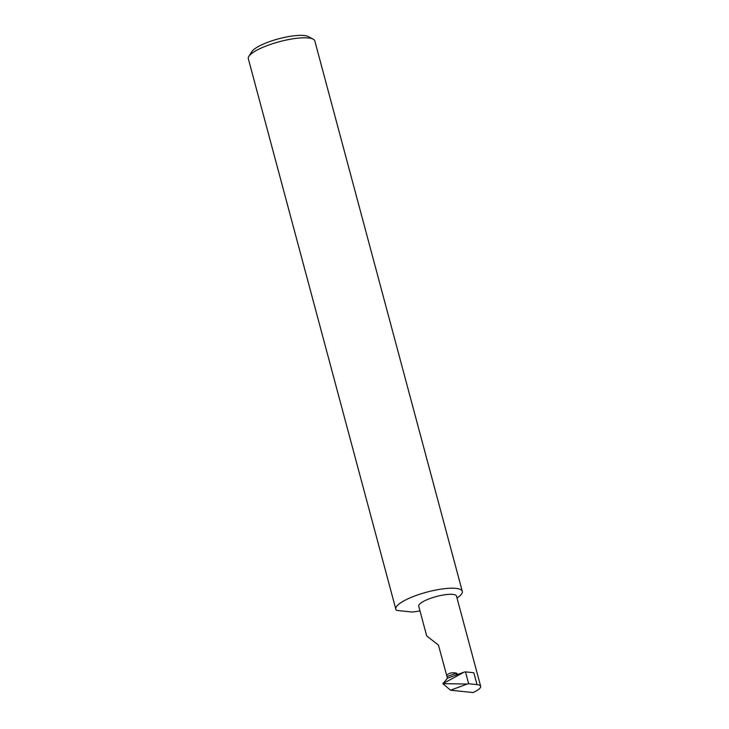 <?xml version="1.0" encoding="UTF-8"?>
<svg xmlns="http://www.w3.org/2000/svg" width="729" height="729" viewBox="0 0 729 729"><rect width="100%" height="100%" fill="white"/><g stroke="black" fill="none" stroke-linecap="round" stroke-linejoin="round"><path stroke-width="1.09" d="M447.251 676.512L456.418 673.122L457.129 673.632L455.288 675.346L447.442 678.243L438.457 645.101L426.693 635.925L418.728 606.209A19.546 4.793 -15 0 1 426.365 599.985A19.546 4.793 -15 0 1 445.574 594.664A19.546 4.793 -15 0 1 456.491 596.094L480.666 686.326A19.546 4.793 165 0 0 477.003 684.622L468.656 683.766A62.111 15.236 165 0 0 467.253 684.03L450.513 690.217L442.931 683.665L447.442 678.243M248.862 56.406L251.751 51.75A30.281 7.427 -15 0 1 263.114 44.177A30.281 7.427 -15 0 1 308.349 36.587L313.178 39.175A34.418 8.438 165 0 0 261.775 47.804A34.418 8.438 165 0 0 248.862 56.406A34.418 8.438 165 0 0 248.334 58.757L395.82 609.171A34.418 8.438 165 0 0 396.649 610.41L412.167 612.023A34.418 8.438 165 0 0 419.995 610.929M457.001 598.008A34.418 8.438 165 0 0 462.295 591.365L314.819 40.942A34.418 8.438 165 0 0 313.178 39.175M462.295 591.365A34.418 8.438 165 0 0 443.077 588.841A34.418 8.438 165 0 0 409.261 598.217A34.418 8.438 165 0 0 395.82 609.171M455.288 675.346L464.136 672.129A62.111 15.236 -15 0 1 465.476 671.874L473.823 672.739L477.003 684.622M450.513 690.217L473.03 692.55A19.546 4.793 165 0 0 480.666 686.326M464.136 672.129L442.931 683.665L467.253 684.03M456.418 673.122C452.39 672.202 449.11 672.958 446.567 675.391M465.476 671.874L468.656 683.766M444.034 683.829L443.214 684.13M442.968 683.237L443.797 682.936"/></g></svg>
